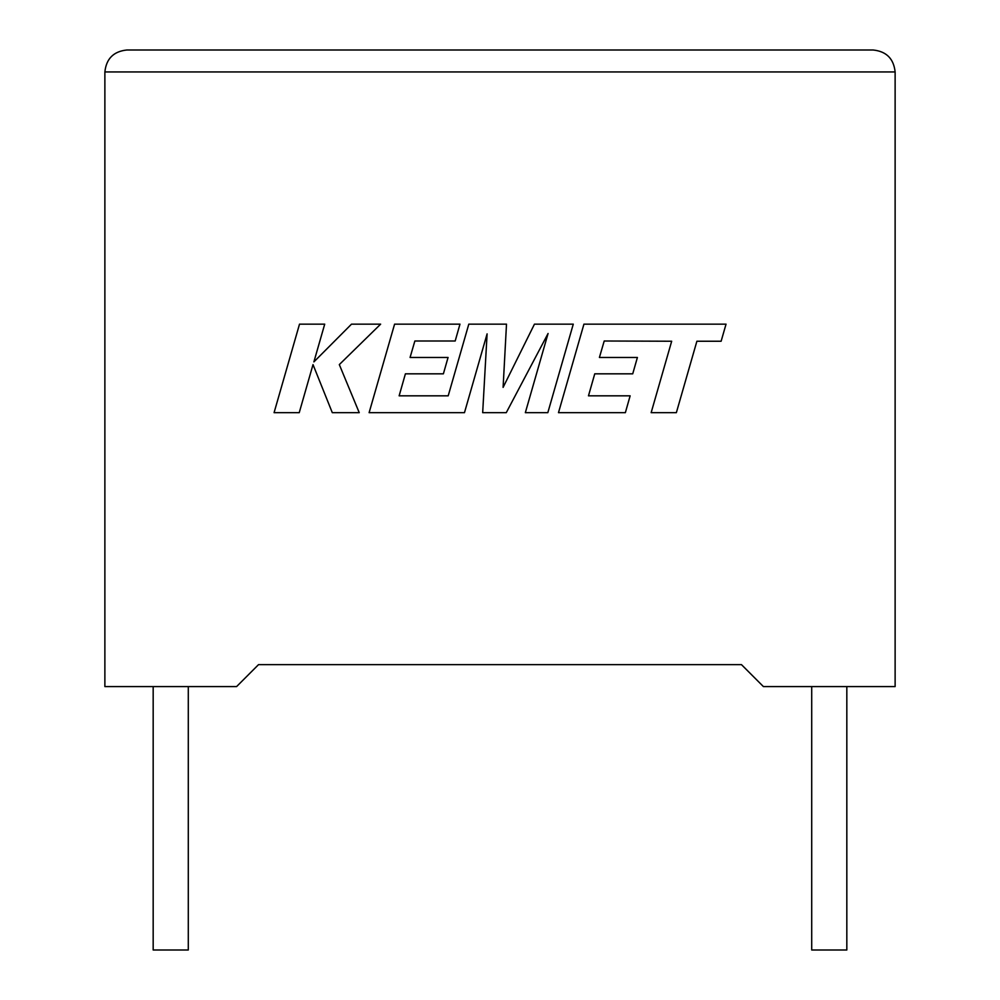 <?xml version="1.0" encoding="UTF-8"?>
<svg xmlns="http://www.w3.org/2000/svg" width="1000" height="1000" viewBox="0 0 1000 1000"><rect width="100%" height="100%" fill="white"/><g stroke="black" fill="none" stroke-linecap="round" stroke-linejoin="round"><path stroke-width="1.5" d="M811.712 686.587L811.712 950L846.825 950L846.825 686.587M188.287 686.587L188.287 950L153.175 950L153.175 686.587M741.475 664.638L763.413 686.587L895.125 686.587L895.125 71.95C893.725 58.712 886.413 51.4 873.175 50C886.413 51.4 893.725 58.712 895.125 71.95L104.875 71.95L104.875 686.587L236.588 686.587L258.525 664.638L741.475 664.638L258.525 664.638M126.825 50C113.588 51.4 106.275 58.712 104.875 71.95C106.275 58.712 113.588 51.4 126.825 50L873.175 50M299.513 324.15L274.075 412.663L299.237 412.663L313.012 364.6L332.3 412.663L359.237 412.663L339.312 364.6L380.637 324.15L351.512 324.15L313.888 361.9L324.712 324.15L299.513 324.15M573.275 324.15L534.462 324.15L503.1 387.388L506.5 324.15L468.8 324.15L448.2 395.825L399.137 395.825L405.4 373.825L443.387 373.825L448.062 357.463L410.075 357.463L414.862 341L455.188 341L459.975 324.15L394.588 324.15L369.113 412.663L464.475 412.663L487.1 333.862L482.675 412.663L506.275 412.663L548.075 333.488L525.337 412.663L547.825 412.663L573.275 324.15M604.212 341L671.675 341.238L651.15 412.663L676.363 412.663L696.888 341.238L721.125 341.238L726.038 324.15L583.938 324.15L558.488 412.663L625.363 412.663L630.138 395.825L588.475 395.825L594.75 373.825L632.725 373.825L637.4 357.463L599.412 357.463L604.212 341"/></g></svg>
